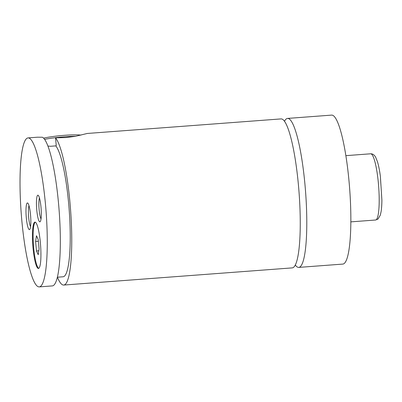 <?xml version="1.0" encoding="UTF-8"?>
<svg xmlns="http://www.w3.org/2000/svg" width="402" height="402" viewBox="0 0 402 402"><rect width="100%" height="100%" fill="white"/><g stroke="black" fill="none" stroke-linecap="round" stroke-linejoin="round"><path stroke-width="0.6" d="M295.294 265.029A74.702 12.457 -94.3 0 0 298.756 267.4A74.702 12.457 -94.3 0 0 304.932 184.191A74.702 12.457 -94.3 0 0 287.566 118.419A74.702 12.457 -94.3 0 0 284.495 121.278M57.411 277.204A74.702 12.457 -94.3 0 0 63.722 285.053L292.229 267.888A74.702 12.457 -94.3 0 0 298.4 184.684A74.702 12.457 -94.3 0 0 281.033 118.907L87.279 133.464L75.335 136.328L65.692 137.579L55.526 137.841L56.24 145.544L55.783 145.881A66.4 11.075 -94.3 0 1 69.662 217.286A66.4 11.075 -94.3 0 1 63.099 276.777L57.365 277.209M33.034 247.994A23.241 3.874 -94.3 0 0 38.436 268.461A23.241 3.874 -94.3 0 0 40.356 242.572A23.241 3.874 -94.3 0 0 34.954 222.11A23.241 3.874 -94.3 0 0 33.034 247.994M35.286 222.17A23.241 3.874 -94.3 0 0 33.688 247.949A23.241 3.874 -94.3 0 0 38.758 268.35M75.717 136.253A23.241 2.397 174.7 0 0 44.597 139.343M43.612 138.157A21.582 2.226 -5.3 0 1 63.31 135.404A21.582 2.226 -5.3 0 1 80.897 135.107M26.306 217.834A13.361 2.226 -94.3 0 0 29.773 229.381A13.361 2.226 -94.3 0 0 30.517 214.718A13.361 2.226 -94.3 0 0 27.803 203.116A13.361 2.226 -94.3 0 0 26.306 217.834M28.989 205.663A11.286 1.884 -94.3 0 0 28.673 217.437A11.286 1.884 -94.3 0 0 30.567 226.678M36.768 210.09A13.361 2.226 -94.3 0 0 40.235 221.633A13.361 2.226 -94.3 0 0 40.979 206.97A13.361 2.226 -94.3 0 0 38.265 195.367A13.361 2.226 -94.3 0 0 36.768 210.09M39.451 197.92A11.286 1.884 -94.3 0 0 39.135 209.693A11.286 1.884 -94.3 0 0 41.029 218.934M298.756 267.4L342.826 264.089A74.702 12.457 -94.3 0 0 348.996 180.885A74.702 12.457 -94.3 0 0 331.635 115.108L287.566 118.419M63.722 285.053A74.702 12.457 -94.3 0 0 69.898 201.849A74.702 12.457 -94.3 0 0 55.526 137.841M47.923 146.062L50.541 146.278L55.783 145.881M21.874 221.115A74.702 12.457 -94.3 0 0 39.24 286.892A74.702 12.457 -94.3 0 0 45.416 203.688A74.702 12.457 -94.3 0 0 28.05 137.911A74.702 12.457 -94.3 0 0 21.874 221.115M39.24 286.892L52.295 285.912A74.702 12.457 -94.3 0 0 58.471 202.708A74.702 12.457 -94.3 0 0 42.426 137.238L37.366 137.213L28.05 137.911M38.215 239.522L36.466 235.743L35.597 241.456L36.481 250.948L38.23 254.727L39.094 249.014L38.215 239.522M38.828 250.773L36.481 250.948M38.376 241.25L35.597 241.456M378.367 183.026A33.2 5.538 -94.3 0 0 370.649 153.795C372.559 153.705 374.212 154.81 375.604 157.107L377.438 161.649C378.594 165.458 379.568 170.292 380.362 176.146L381.9 200.126C381.855 204.578 381.598 208.342 381.131 211.422L380.342 215.065L378.036 219.025L375.624 220.01A33.2 5.538 -94.3 0 0 378.367 183.026M370.649 153.795L345.871 155.654M375.624 220.01L350.845 221.869"/></g></svg>
